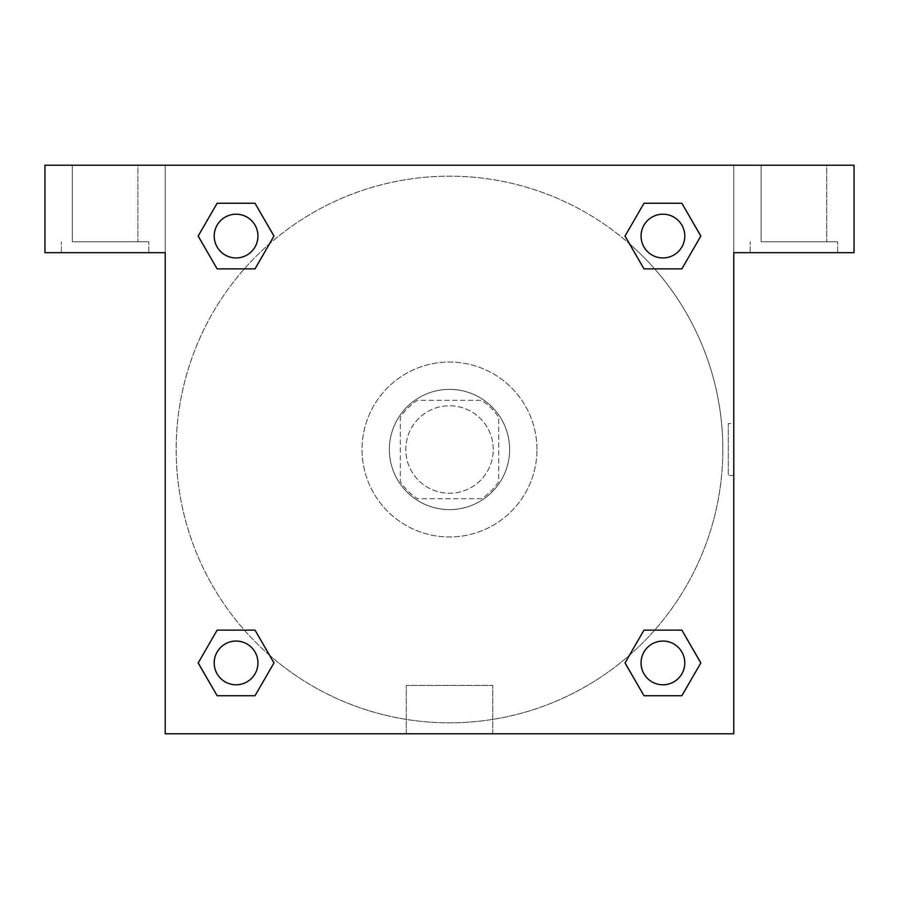 <?xml version="1.0" encoding="UTF-8"?>
<svg xmlns="http://www.w3.org/2000/svg" width="899" height="899" viewBox="0 0 899 899"><rect width="100%" height="100%" fill="white"/><g stroke="black" fill="none" stroke-linecap="round" stroke-linejoin="round"><path stroke-width="0.67" stroke-dasharray="4.5 3.37" d="M493.236 449.5A43.736 43.736 0 0 0 427.632 411.63A43.736 43.736 0 0 0 427.632 487.37A43.736 43.736 0 0 0 493.236 449.5A43.736 43.736 0 0 0 427.632 411.63A43.736 43.736 0 0 0 427.632 487.37A43.736 43.736 0 0 0 493.236 449.5M481.583 498.698L417.417 498.698A58.738 58.738 0 0 1 400.302 481.583L400.302 417.417A58.738 58.738 0 0 1 417.417 400.302L481.583 400.302A58.738 58.738 0 0 1 498.698 417.417L498.698 481.583A58.738 58.738 0 0 1 481.583 498.698L417.417 498.698A58.738 58.738 0 0 1 400.302 481.583L400.302 417.417A58.738 58.738 0 0 1 417.417 400.302L481.583 400.302A58.738 58.738 0 0 1 498.698 417.417L498.698 481.583A58.738 58.738 0 0 1 481.583 498.698M449.5 389.368A60.132 60.132 0 0 1 501.575 479.572A60.132 60.132 0 0 1 397.425 479.572A60.132 60.132 0 0 1 449.5 389.368A60.132 60.132 0 0 0 389.368 449.5A60.132 60.132 0 0 0 449.5 509.632A60.132 60.132 0 0 0 509.632 449.5A60.132 60.132 0 0 0 449.5 389.368M536.973 449.5A87.473 87.473 0 0 0 405.764 373.748A87.473 87.473 0 0 0 405.764 525.252A87.473 87.473 0 0 0 536.973 449.5A87.473 87.473 0 0 0 405.764 373.748A87.473 87.473 0 0 0 405.764 525.252A87.473 87.473 0 0 0 536.973 449.5M269.486 655.202A273.341 273.341 0 0 1 243.764 269.531A273.341 273.341 0 0 1 629.424 243.719L625.007 236.1L643.987 203.275L681.869 203.275L700.804 236.077L681.869 268.868L654.663 268.868M643.987 268.868L625.052 236.077L643.987 268.868L625.052 236.077L643.987 203.275L681.869 203.275L700.804 236.077L681.824 268.846L700.804 236.077L681.869 268.868L700.804 236.077L681.869 203.275L700.849 236.044M625.052 236.077L643.987 203.275L681.869 203.275M654.663 630.132L681.869 630.132L654.663 630.132L681.869 630.132L700.849 662.9L681.869 695.725L643.987 695.725L625.007 662.956M681.869 630.132L700.804 662.923L681.869 630.132L700.804 662.923L681.869 695.725L643.987 695.725L625.052 662.923L643.987 630.132M244.337 268.868L217.131 268.868L244.337 268.868L217.131 268.868L198.196 236.077L217.176 268.846M269.576 243.719L273.993 236.1L254.968 203.298M217.176 203.298L198.196 236.077L217.131 268.868L198.196 236.077L217.131 203.275L255.013 203.275L217.131 203.275L198.151 236.044M165.225 165.225L733.775 165.225L733.775 733.775L165.225 733.775L165.225 165.225L44.95 165.225L854.05 165.225L733.775 165.225L733.775 252.686L733.775 165.225L44.95 165.225L44.95 252.686L165.225 252.686L165.225 165.225L165.225 252.686L44.95 252.686L44.95 165.225L44.95 252.686L165.225 252.686L165.225 165.225M629.514 243.798A273.341 273.341 0 0 1 722.841 449.5A273.341 273.341 0 0 0 312.83 212.782A273.341 273.341 0 0 0 312.83 686.218A273.341 273.341 0 0 0 722.841 449.5A273.341 273.341 0 0 1 269.576 655.281L273.993 662.9L255.013 695.725L217.131 695.725L198.151 662.956M255.013 630.132L273.948 662.923L255.013 630.132L273.948 662.923L255.013 695.725L217.131 695.725L198.196 662.923L217.131 630.132L244.337 630.132M165.225 475.47L165.225 423.53L165.225 475.47M165.225 733.775L165.225 252.686L165.225 733.775L733.775 733.775L165.225 733.775M105.082 252.686L61.346 252.686L105.082 252.686M105.082 241.764L148.818 241.764L105.082 241.764M72.28 241.764L137.884 241.764L72.28 241.764L137.884 241.764L72.28 241.764L72.28 165.225L137.884 165.225L137.884 241.764L137.884 165.225L72.28 165.225L137.884 165.225L72.28 165.225L72.28 241.764M406.247 733.775L492.753 733.775L406.247 733.775L406.247 685.409L492.753 685.409L406.247 685.409L492.753 685.409L406.247 685.409L406.247 733.775L492.753 733.775L406.247 733.775M733.775 423.53L733.775 475.47L733.775 423.53L733.775 475.47L733.775 423.53L733.775 475.47L733.775 423.53L728.269 423.53L728.269 475.47L728.269 423.53M733.775 252.686L733.775 733.775L733.775 252.686L854.05 252.686L733.775 252.686L733.775 165.225L733.775 252.686L854.05 252.686L854.05 165.225L733.775 165.225L733.775 252.686M793.918 252.686L750.182 252.686L793.918 252.686M793.918 241.764L837.654 241.764L793.918 241.764M761.116 241.764L826.72 241.764L761.116 241.764L826.72 241.764L761.116 241.764L761.116 165.225L826.72 165.225L826.72 241.764L826.72 165.225L761.116 165.225L826.72 165.225L761.116 165.225L761.116 241.764M854.05 252.686L854.05 165.225L854.05 252.686M449.5 165.225L423.53 165.225L449.5 165.225M257.946 236.077A21.868 21.868 0 0 0 225.143 217.131A21.868 21.868 0 0 0 225.143 255.013A21.868 21.868 0 0 0 257.946 236.077A21.868 21.868 0 0 0 225.143 217.131A21.868 21.868 0 0 0 225.143 255.013A21.868 21.868 0 0 0 257.946 236.077A21.868 21.868 0 0 0 225.143 217.131A21.868 21.868 0 0 0 225.143 255.013A21.868 21.868 0 0 0 257.946 236.077A21.868 21.868 0 0 0 225.143 217.131A21.868 21.868 0 0 0 225.143 255.013A21.868 21.868 0 0 0 257.946 236.077A21.868 21.868 0 0 0 225.143 217.131A21.868 21.868 0 0 0 225.143 255.013A21.868 21.868 0 0 0 257.946 236.077M684.791 236.077A21.868 21.868 0 0 0 651.989 217.131A21.868 21.868 0 0 0 651.989 255.013A21.868 21.868 0 0 0 684.791 236.077A21.868 21.868 0 0 0 651.989 217.131A21.868 21.868 0 0 0 651.989 255.013A21.868 21.868 0 0 0 684.791 236.077A21.868 21.868 0 0 0 651.989 217.131A21.868 21.868 0 0 0 651.989 255.013A21.868 21.868 0 0 0 684.791 236.077A21.868 21.868 0 0 0 651.989 217.131A21.868 21.868 0 0 0 651.989 255.013A21.868 21.868 0 0 0 684.791 236.077A21.868 21.868 0 0 0 651.989 217.131A21.868 21.868 0 0 0 651.989 255.013A21.868 21.868 0 0 0 684.791 236.077M257.946 662.923A21.868 21.868 0 0 0 225.143 643.987A21.868 21.868 0 0 0 225.143 681.869A21.868 21.868 0 0 0 257.946 662.923A21.868 21.868 0 0 0 225.143 643.987A21.868 21.868 0 0 0 225.143 681.869A21.868 21.868 0 0 0 257.946 662.923A21.868 21.868 0 0 0 225.143 643.987A21.868 21.868 0 0 0 225.143 681.869A21.868 21.868 0 0 0 257.946 662.923A21.868 21.868 0 0 0 225.143 643.987A21.868 21.868 0 0 0 225.143 681.869A21.868 21.868 0 0 0 257.946 662.923A21.868 21.868 0 0 0 225.143 643.987A21.868 21.868 0 0 0 225.143 681.869A21.868 21.868 0 0 0 257.946 662.923M684.791 662.923A21.868 21.868 0 0 0 651.989 643.987A21.868 21.868 0 0 0 651.989 681.869A21.868 21.868 0 0 0 684.791 662.923A21.868 21.868 0 0 1 662.923 684.791A21.868 21.868 0 0 1 641.054 662.923A21.868 21.868 0 0 1 662.923 641.054A21.868 21.868 0 0 1 684.791 662.923A21.868 21.868 0 0 0 651.989 643.987A21.868 21.868 0 0 0 651.989 681.869A21.868 21.868 0 0 0 684.791 662.923A21.868 21.868 0 0 0 651.989 643.987A21.868 21.868 0 0 0 651.989 681.869A21.868 21.868 0 0 0 684.791 662.923A21.868 21.868 0 0 0 651.989 643.987A21.868 21.868 0 0 0 651.989 681.869A21.868 21.868 0 0 0 684.791 662.923M475.47 165.225L423.53 165.225L475.47 165.225M217.131 203.275L198.196 236.077L217.131 203.275L255.013 203.275L273.948 236.077L254.968 268.846M273.948 236.077L255.013 203.275L273.948 236.077L255.013 268.868M643.987 695.725L625.052 662.923L643.987 695.725L681.869 695.725L700.804 662.923M198.196 662.923L217.131 630.132L198.196 662.923L217.131 695.725L198.196 662.923M273.948 662.923L255.013 695.725L217.131 695.725M148.818 252.686L148.818 241.764L148.818 252.686M61.346 252.686L61.346 241.764L61.346 252.686M492.753 733.775L492.753 685.409L492.753 733.775M733.775 475.47L728.269 475.47M837.654 252.686L837.654 241.764L837.654 252.686M750.182 252.686L750.182 241.764L750.182 252.686"/><path stroke-width="1.35" d="M654.663 268.868L681.869 268.868L643.987 268.868L625.007 236.1L643.987 203.275L681.869 203.275L700.804 236.077L681.869 268.868L643.987 268.868L654.663 268.868L643.987 268.868L629.424 243.719A273.341 273.341 0 0 1 629.514 243.798M643.987 695.725L681.869 695.725L643.987 695.725L625.052 662.923L643.987 630.132L681.869 630.132L700.849 662.9L681.869 695.725L643.987 695.725L625.007 662.956M244.337 268.868L217.131 268.868L255.013 268.868L217.131 268.868L198.151 236.1L217.131 203.275L255.013 203.275L273.948 236.077L255.013 268.868L244.337 268.868L255.013 268.868L269.576 243.719M244.337 630.132L217.131 630.132L255.013 630.132L273.993 662.9L255.013 695.725L217.131 695.725L198.196 662.923L217.131 630.132L255.013 630.132L244.337 630.132L255.013 630.132L269.576 655.281A273.341 273.341 0 0 1 269.486 655.202M854.05 165.225L44.95 165.225L44.95 252.686L165.225 252.686L165.225 733.775L733.775 733.775L733.775 252.686L854.05 252.686L854.05 165.225M255.013 203.275L217.131 203.275L255.013 203.275L273.993 236.044M217.131 695.725L255.013 695.725L217.131 695.725L198.151 662.956M681.869 203.275L643.987 203.275L681.869 203.275L700.849 236.044M681.869 630.132L643.987 630.132L681.869 630.132L700.804 662.923M684.791 662.923A21.868 21.868 0 0 0 651.989 643.987A21.868 21.868 0 0 0 651.989 681.869A21.868 21.868 0 0 0 684.791 662.923M255.013 630.132L273.948 662.923M257.946 662.923A21.868 21.868 0 0 0 225.143 643.987A21.868 21.868 0 0 0 225.143 681.869A21.868 21.868 0 0 0 257.946 662.923M643.987 268.868L625.052 236.077M684.791 236.077A21.868 21.868 0 0 0 651.989 217.131A21.868 21.868 0 0 0 651.989 255.013A21.868 21.868 0 0 0 684.791 236.077M217.131 268.868L198.196 236.077M257.946 236.077A21.868 21.868 0 0 0 225.143 217.131A21.868 21.868 0 0 0 225.143 255.013A21.868 21.868 0 0 0 257.946 236.077M643.987 630.132L654.663 630.132"/></g></svg>
